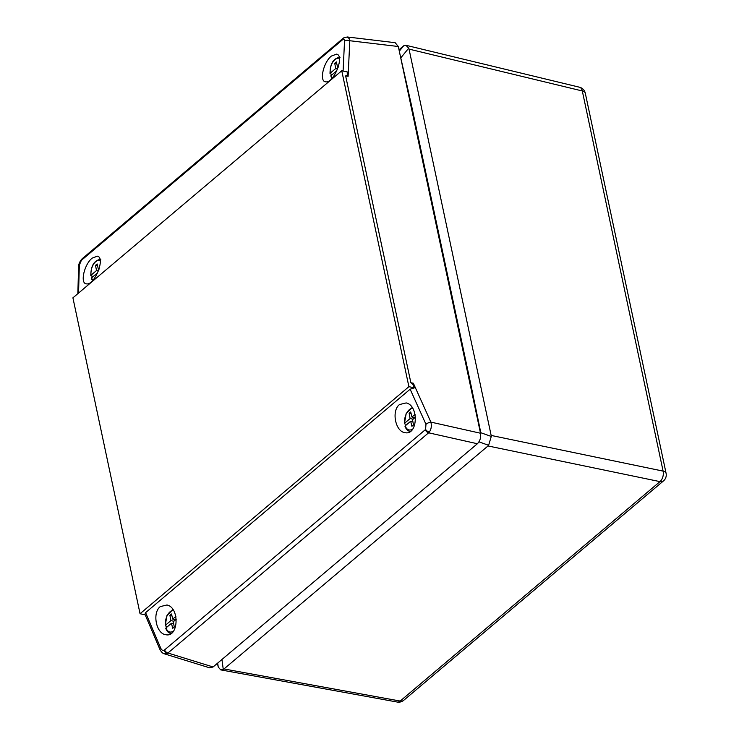 <?xml version="1.0" encoding="UTF-8"?>
<svg xmlns="http://www.w3.org/2000/svg" width="739" height="739" viewBox="0 0 739 739"><rect width="100%" height="100%" fill="white"/><g stroke="black" fill="none" stroke-linecap="round" stroke-linejoin="round"><path stroke-width="1.11" d="M164.566 649.941L425.267 429.747A3.713 2.577 -94.7 0 0 425.609 429.396L425.96 424.297A3.907 1.284 -24.3 0 1 430.874 422.108C431.816 425.904 431.29 429.23 429.285 432.103A7.713 4.785 94.5 0 1 428.62 432.805L167.91 653.008L213.091 666.966L209.821 667.88L164.391 653.839C162.885 653.553 161.416 652.14 159.975 649.581L159.975 649.581A3.907 1.21 -23.1 0 1 160.769 648.279C161.675 650.108 162.811 650.745 164.187 650.2A3.713 2.577 -94.7 0 0 164.566 649.941A3.907 2.522 49.8 0 0 167.91 653.008A7.704 5.034 96.6 0 1 167.134 653.525L164.391 653.839M213.091 666.966L477.376 443.742L428.62 432.805A3.907 2.522 49.8 0 1 425.267 429.747M341.751 70.759L408.898 386.673L140.059 613.739L72.912 297.826L341.751 70.759L347.256 71.923L347.265 75.156L345.649 75.923L410.866 382.737L412.611 383.874L413.35 383.218L430.874 422.108L480.516 433.239C481.098 437.506 480.054 441.007 477.376 443.742M480.516 433.239L398.312 46.511L349.806 40.728L348.115 76.311L347.053 75.47M343.099 71.046L344.522 41.19C344.513 39.555 343.921 39.028 342.757 39.62A3.907 2.891 -121.9 0 1 343.857 37.8L347.284 36.978L395.143 42.686L398.312 46.511M412.611 383.874L414.403 387.836L410.145 389.204L145.601 612.64L144.946 614.266L159.975 649.581M408.898 386.673L414.403 387.836M140.059 613.739L145.186 614.83M410.866 382.737L413.35 383.218L412.981 384.308M160.298 606.599C152.022 612.779 156.16 633.785 165.841 634.727C178.69 637.628 179.817 607.532 166.949 604.982L160.298 606.599M399.513 404.547C391.236 410.727 395.374 431.742 405.055 432.675C417.904 435.576 419.031 405.48 406.173 402.931L399.513 404.547M331.386 56.062L336.587 54.132C344.993 55.536 333.686 83.876 325.548 81.789C319.1 81.373 323.433 62.261 331.386 56.062M92.172 258.114L97.372 256.184C105.779 257.588 94.463 285.928 86.334 283.841C79.886 283.425 84.218 264.313 92.172 258.114M343.866 37.8L343.053 38.391A3.907 2.522 49.8 0 0 342.397 39.878L81.696 260.082A3.713 1.635 -64.7 0 0 81.336 260.424L79.332 265.172L78.556 293.069M81.336 260.424A3.907 2.078 -136.7 0 1 81.66 259.241C79.59 261.902 78.574 264.34 78.602 266.557L78.602 266.557A3.907 2.466 1.6 0 1 79.332 265.172M347.284 36.978L349.288 38.687L349.806 40.728A3.907 2.402 2.7 0 0 344.522 41.19M81.66 259.241L82.343 258.595A3.907 2.522 49.8 0 0 81.696 260.082M347.265 75.156L348.115 76.311L345.649 75.923M480.285 438.707L480.793 432.703L471.057 385.564L411.318 104.532L400.159 55.194M471.454 390.617L471.306 388.095M410.533 102.176L409.729 100.208M221.959 659.474L223.261 669.432L220.73 669.876L218.236 667.068L217.432 663.308M488.017 445.959L224 668.952L400.178 701.052L659.964 481.625L488.017 445.959L488.627 445.303L478.964 441.848M409.036 49.116L491.158 435.437L663.105 471.112L582.304 90.971L409.036 49.116L408.732 48.155L401.046 57.559M398.995 49.735L403.706 45.79L405.859 45.264L408.732 48.155M223.261 669.432L224 668.952M480.793 432.703L491.269 436.453L491.158 435.437M491.269 436.453L488.627 445.303M412.667 408.233A11.048 6.494 -78 0 0 404.649 423.179L404.843 423.946L406.856 424.463M404.649 423.179L410.117 418.56L409.138 413.295L410.727 411.946L411.946 417.018L415.096 414.348M415.53 417.138L412.51 419.687L413.498 424.953L411.9 426.292L410.69 421.23L405.221 425.849A11.048 6.494 -78 0 0 412.898 428.888M414.921 417.646L411.946 417.018M412.889 421.692L410.69 421.23M413.101 419.189L410.117 418.56M413.96 418.459L413.766 417.406M411.152 413.72L409.138 413.295M411.725 421.442L412.685 420.639M405 426.32L405.221 425.849M173.453 610.285A11.048 6.494 -78 0 0 165.434 625.231L165.628 625.998L167.642 626.506M176.316 619.18L173.295 621.739L174.275 626.995L172.686 628.344L171.466 623.273L165.998 627.891A11.048 6.494 -78 0 0 173.683 630.94M165.434 625.231L170.903 620.612L169.915 615.347L171.513 613.998L172.723 619.07L175.882 616.4M173.665 623.744L171.466 623.273M173.877 621.24L170.903 620.612M174.746 620.511L174.543 619.458M171.938 615.772L169.915 615.347M175.706 619.698L172.723 619.07M172.51 623.494L173.471 622.681M165.785 628.372L165.998 627.891M339.404 58.326A11.048 6.494 -78 0 0 332.689 62.298A11.048 6.494 -78 0 0 330.25 73.143L330.435 73.909L332.458 74.417M336.421 71.748L336.282 71.184L330.813 75.803A11.048 6.494 -78 0 0 332.097 78.242M330.25 73.143L335.718 68.524L334.73 63.258L336.328 61.91L337.538 66.981L338.601 66.085M337.649 68.93L335.718 68.524M336.753 63.683L334.73 63.258M338.286 67.138L337.538 66.981M331.728 78.639L330.813 75.803M100.181 260.377A11.048 6.494 -78 0 0 93.474 264.35A11.048 6.494 -78 0 0 91.036 275.194L91.22 275.961L93.243 276.469M97.206 273.799L97.068 273.236L91.599 277.855A11.048 6.494 -78 0 0 92.883 280.293M91.036 275.194L96.504 270.566L95.516 265.31L97.114 263.962L98.324 269.033L99.386 268.137M98.435 270.982L96.504 270.566M97.539 265.735L95.516 265.31M99.063 269.19L98.324 269.033M91.387 278.335L91.599 277.855M425.96 424.297L410.145 389.204M145.601 612.64L160.769 648.279M429.285 432.103A3.907 2.272 -140.9 0 1 425.609 429.396M167.134 653.525A3.907 2.697 -118.1 0 1 164.187 650.2M411.318 104.532L410.625 104.439M471.057 385.564L470.364 385.472M218.236 667.068L217.709 663.068M399.3 51.176L403.706 45.79M663.493 480.904A7.806 7.806 0 0 0 666.088 473.32A7.806 3.806 -12 0 0 663.105 471.112A7.806 4.73 101.7 0 1 659.964 481.625A7.806 5.044 49.8 0 0 663.493 480.904L403.697 700.332A7.806 5.044 -130.2 0 1 400.178 701.052A7.806 4.563 100.3 0 1 397.259 702.05L220.73 669.885M585.288 93.179A7.806 7.806 0 0 0 579.478 87.211A7.806 4.61 103.6 0 1 582.304 90.971A7.806 3.806 -12 0 1 585.288 93.179L666.088 473.32M410.524 431.354A12.212 7.178 102 0 1 409.397 431.197L410.357 431.465M171.309 633.397A12.212 7.178 102 0 1 170.182 633.24L171.143 633.517M78.602 266.557L77.844 293.669M343.053 38.391L82.343 258.595M397.259 702.05A7.806 7.806 0 0 0 403.697 700.332M579.478 87.211L405.859 45.264M412.177 407.485L406.182 413.452L404.418 423.567M405.009 426.348C406.071 429.137 407.531 430.745 409.397 431.197M165.795 628.399C166.857 631.18 168.316 632.796 170.182 633.24M172.963 609.536L166.968 615.504L165.203 625.619M340.051 57.273C333.446 58.169 330.102 63.591 330.019 73.53M91.396 278.363L92.504 280.691M100.837 259.324C94.232 260.22 90.888 265.643 90.805 275.582"/></g></svg>
